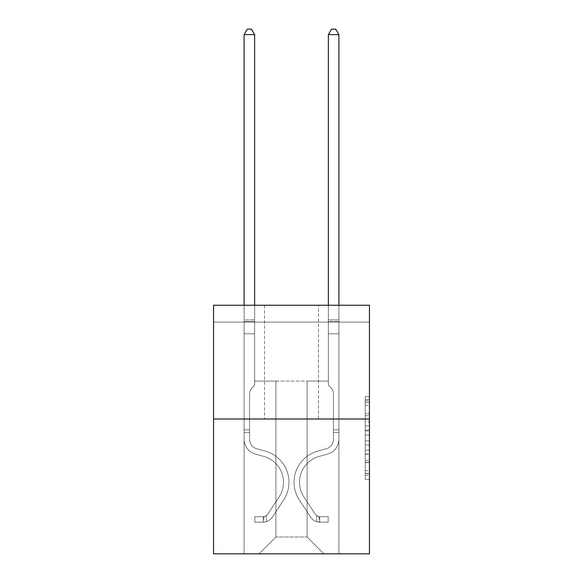 <?xml version="1.0" encoding="UTF-8"?>
<svg xmlns="http://www.w3.org/2000/svg" width="583" height="583" viewBox="0 0 583 583"><rect width="100%" height="100%" fill="white"/><g stroke="black" fill="none" stroke-linecap="round" stroke-linejoin="round"><path stroke-width="0.44" stroke-dasharray="2.92 2.19" d="M365.242 421.837L365.242 435.078L369.454 435.078L369.454 475.196L369.454 400.747L369.454 435.078L365.242 435.078L365.242 399.508L365.242 479.335L365.242 396.608L365.242 473.542L369.454 473.542L365.242 473.542L369.454 473.542L365.242 473.542L365.242 460.308L365.242 479.335L369.454 479.335L369.454 396.608L369.454 473.338L369.454 440.865L365.242 440.865L369.454 440.865L369.454 460.308L369.454 402.401L365.242 402.401L369.454 402.401L369.454 479.335L369.454 400.747L369.454 479.335L365.242 479.335L365.242 396.608L369.454 396.608L369.454 400.747L369.454 396.608L369.454 400.747L369.454 396.608L369.454 399.508L369.454 396.608L365.242 396.608L365.242 402.401L369.454 402.401L365.242 402.401L365.242 421.837L369.454 421.837M369.454 430.116L369.454 425.976L369.454 430.116L365.242 430.116L365.242 413.464L365.242 462.479L365.242 450.171L369.454 450.171L365.242 450.171L365.242 479.335L369.454 479.335L365.242 479.335L369.454 479.335L365.242 479.335L365.242 396.608L369.454 396.608L365.242 396.608L369.454 396.608L365.242 396.608L365.242 430.116L369.454 430.116M369.454 322.093L369.454 305.237L213.546 305.237L369.454 305.237L369.454 553.85L213.546 553.85L213.546 419.009L369.454 419.009L213.546 419.009L213.546 305.237L369.454 305.237L369.454 322.093L213.546 322.093L369.454 322.093M323.944 553.85L338.905 553.85L338.905 322.093L328.367 322.093L328.367 381.085L307.088 381.085L307.088 536.994L323.944 553.85L338.905 553.85L338.905 322.093L328.367 322.093L328.367 381.085L307.088 381.085L307.088 536.994L275.912 536.994L275.912 381.085L275.912 536.994L275.912 381.085L275.912 536.994L275.912 381.085L307.088 381.085L307.088 536.994L323.944 553.85L338.905 553.85L338.905 322.093L328.367 322.093L328.367 381.085L307.088 381.085L307.088 536.994L323.944 553.85L338.905 553.85L338.905 322.093L328.367 322.093L328.367 381.085L307.088 381.085L307.088 536.994L323.944 553.85L338.905 553.85L338.905 322.093L328.367 322.093L328.367 381.085L307.088 381.085L307.088 536.994L323.944 553.85L338.905 553.85L338.905 322.093L328.367 322.093L328.367 381.085L307.088 381.085L307.088 536.994L323.944 553.85L338.905 553.85L338.905 322.093L328.367 322.093L328.367 381.085L307.088 381.085L307.088 536.994L323.944 553.85L338.905 553.85L338.905 322.093L328.367 322.093L328.367 381.085L307.088 381.085L307.088 536.994L323.944 553.85L338.905 553.85L338.905 322.093L328.367 322.093L328.367 381.085L307.088 381.085L307.088 536.994L323.944 553.85L338.905 553.85L338.905 322.093L328.367 322.093L328.367 381.085L307.088 381.085L307.088 536.994L323.944 553.85L338.905 553.85L338.905 322.093L328.367 322.093L328.367 381.085L307.088 381.085L307.088 536.994L323.944 553.85L338.905 553.85L338.905 322.093L328.367 322.093L328.367 381.085L307.088 381.085L307.088 536.994L323.944 553.85L338.905 553.85L338.905 322.093L328.367 322.093L328.367 381.085L307.088 381.085L307.088 536.994L323.944 553.85L338.905 553.85L338.905 322.093L328.367 322.093L328.367 381.085L307.088 381.085L307.088 536.994L323.944 553.85L338.905 553.85L338.905 322.093L328.367 322.093L328.367 381.085L307.088 381.085L307.088 536.994L323.944 553.85L338.905 553.85L338.905 322.093L328.367 322.093L328.367 381.085L307.088 381.085L307.088 536.994L323.944 553.85L338.905 553.85L338.905 322.093L328.367 322.093L328.367 381.085L307.088 381.085L307.088 536.994L323.944 553.85L259.056 553.85L338.905 553.85L338.905 322.093L328.367 322.093L328.367 381.085L307.088 381.085L307.088 536.994L323.944 553.85L307.088 536.994L307.088 381.085L254.633 381.085L254.633 322.093L244.095 322.093L244.095 553.85L259.056 553.85L275.912 536.994L275.912 381.085L254.633 381.085L254.633 322.093L244.095 322.093L244.095 553.85L259.056 553.85L275.912 536.994L275.912 381.085L254.633 381.085L254.633 322.093L244.095 322.093L244.095 553.85L259.056 553.85L275.912 536.994L275.912 381.085L254.633 381.085L254.633 322.093L244.095 322.093L244.095 553.85L259.056 553.85L275.912 536.994L275.912 381.085L254.633 381.085L254.633 322.093L244.095 322.093L244.095 553.85L259.056 553.85L275.912 536.994L275.912 381.085L254.633 381.085L254.633 322.093L244.095 322.093L244.095 553.85L259.056 553.85L275.912 536.994L275.912 381.085L254.633 381.085L254.633 322.093L244.095 322.093L244.095 553.85L259.056 553.85L275.912 536.994L275.912 381.085L254.633 381.085L254.633 322.093L244.095 322.093L244.095 553.85L259.056 553.85L275.912 536.994L275.912 381.085L254.633 381.085L254.633 322.093L244.095 322.093L244.095 553.85L259.056 553.85L275.912 536.994L275.912 381.085L254.633 381.085L254.633 322.093L244.095 322.093L244.095 553.85L259.056 553.85L275.912 536.994L275.912 381.085L254.633 381.085L254.633 322.093L244.095 322.093L244.095 553.85L259.056 553.85L275.912 536.994L275.912 381.085L254.633 381.085L254.633 322.093L244.095 322.093L244.095 553.85L259.056 553.85L275.912 536.994L275.912 381.085L254.633 381.085L254.633 322.093L244.095 322.093L244.095 553.85L259.056 553.85L275.912 536.994L275.912 381.085L254.633 381.085L254.633 322.093L244.095 322.093L244.095 553.85L259.056 553.85L275.912 536.994L275.912 381.085L254.633 381.085L254.633 322.093L244.095 322.093L244.095 553.85L259.056 553.85L275.912 536.994L307.088 536.994L323.944 553.85M244.095 553.85L259.056 553.85L275.912 536.994L275.912 381.085L254.633 381.085L254.633 322.093L244.095 322.093L244.095 553.85L259.056 553.85L275.912 536.994L259.056 553.85L275.912 536.994L259.056 553.85L244.095 553.85L244.095 322.093L244.095 553.85M254.633 322.093L244.095 322.093L254.633 322.093L254.633 381.085L254.633 322.093M318.471 305.237L264.529 305.237L318.471 305.237L264.529 305.237L318.471 305.237L318.471 419.009L264.529 419.009L318.471 419.009L264.529 419.009L318.471 419.009L318.471 305.237M213.546 322.093L213.546 305.237L213.546 322.093M275.912 381.085L254.633 381.085L275.912 381.085M213.546 419.009L369.454 419.009M365.242 435.078L369.454 435.078L365.242 435.078M365.242 399.508L365.242 396.608L365.242 399.508L369.454 399.508L365.242 399.508M365.242 462.268L365.242 445.004L365.242 462.268L369.454 462.268L365.242 462.268M365.242 445.004L365.242 440.865L369.454 440.865L365.242 440.865L365.242 445.004L369.454 445.004L365.242 445.004M365.242 413.464L365.242 402.401L365.242 413.464L369.454 413.464L365.242 413.464M365.242 396.608L369.454 396.608L365.242 396.608L365.242 400.747L365.242 396.608L369.454 396.608M365.242 479.335L369.454 479.335L365.242 479.335L365.242 475.196L365.242 479.335M264.529 305.237L264.529 419.009L264.529 305.237M249.575 429.882L249.575 432.411L244.095 432.411L244.095 429.882L244.095 439.239L244.095 34.63L244.095 333.804L244.095 34.63L254.633 34.63L254.633 319.899L254.633 34.63L244.095 34.63L247.258 29.15L251.47 29.15L247.258 29.15L244.095 34.63L244.095 333.804L244.095 34.63L254.633 34.63L251.47 29.15L254.633 34.63L254.633 333.804L244.095 333.804L244.095 34.63L247.258 29.15L251.47 29.15L247.258 29.15L244.095 34.63L244.095 333.804L244.095 34.63L254.633 34.63L244.095 34.63L247.258 29.15L251.47 29.15L254.633 34.63L251.47 29.15L247.258 29.15L244.095 34.63L244.095 333.804L254.633 333.804L254.633 385.217L252.257 387.593A9.153 9.153 0 0 0 249.575 394.064A9.153 9.153 0 0 1 252.257 387.593L254.633 385.217L254.633 34.63L254.633 333.804L244.095 333.804L244.095 439.239A15.384 15.384 0 0 0 255.347 454.055A15.384 15.384 0 0 1 244.095 439.239L244.095 333.804L254.633 333.804L254.633 385.217L252.257 387.593A9.153 9.153 0 0 0 249.575 394.064A9.153 9.153 0 0 1 252.257 387.593L254.633 385.217L254.633 34.63L244.095 34.63L254.633 34.63L251.47 29.15L254.633 34.63L254.633 333.804L244.095 333.804L244.095 439.239A15.384 15.384 0 0 0 255.347 454.055A15.384 15.384 0 0 1 244.095 439.239L244.095 333.804L254.633 333.804L254.633 385.217L252.257 387.593A9.153 9.153 0 0 0 249.575 394.064A9.153 9.153 0 0 1 252.257 387.593L254.633 385.217L254.633 34.63L244.095 34.63L247.258 29.15L251.47 29.15L247.258 29.15L244.095 34.63L244.095 319.899L244.095 34.63L254.633 34.63L251.47 29.15L254.633 34.63L254.633 333.804L244.095 333.804L244.095 439.239A15.384 15.384 0 0 0 255.347 454.055A15.384 15.384 0 0 1 244.095 439.239L244.095 333.804L254.633 333.804L254.633 385.217L252.257 387.593A9.153 9.153 0 0 0 249.575 394.064A9.153 9.153 0 0 1 252.257 387.593L254.633 385.217L254.633 34.63L244.095 34.63L247.258 29.15L251.47 29.15L247.258 29.15L244.095 34.63L244.095 321.473L244.095 34.63L254.633 34.63L251.47 29.15L254.633 34.63L254.633 333.804L244.095 333.804L244.095 439.239A15.384 15.384 0 0 0 255.347 454.055L263.917 456.445L255.347 454.055A15.384 15.384 0 0 1 244.095 439.239L244.095 333.804L254.633 333.804L254.633 385.217L252.257 387.593A9.153 9.153 0 0 0 249.575 394.064A9.153 9.153 0 0 1 252.257 387.593L254.633 385.217L254.633 34.63L244.095 34.63L247.258 29.15L251.47 29.15L247.258 29.15L244.095 34.63L244.095 439.239A15.384 15.384 0 0 0 255.347 454.055A15.384 15.384 0 0 1 244.095 439.239L244.095 333.804L254.633 333.804L254.633 385.217L252.257 387.593A9.153 9.153 0 0 0 249.575 394.064A9.153 9.153 0 0 1 252.257 387.593L254.633 385.217L254.633 333.804L244.095 333.804L244.095 439.239A15.384 15.384 0 0 0 255.347 454.055A15.384 15.384 0 0 1 244.095 439.239L244.095 333.804L254.633 333.804L254.633 321.473L254.633 385.217L252.257 387.593A9.153 9.153 0 0 0 249.575 394.064A9.153 9.153 0 0 1 252.257 387.593L254.633 385.217L254.633 333.804L244.095 333.804L244.095 439.239A15.384 15.384 0 0 0 255.347 454.055L263.917 456.445L255.347 454.055A15.384 15.384 0 0 1 244.095 439.239L244.095 333.804L254.633 333.804L254.633 319.899L254.633 385.217L252.257 387.593A9.153 9.153 0 0 0 249.575 394.064A9.153 9.153 0 0 1 252.257 387.593L254.633 385.217L254.633 333.804L244.095 333.804L244.095 439.239A15.384 15.384 0 0 0 255.347 454.055A15.384 15.384 0 0 1 244.095 439.239L244.095 333.804L254.633 333.804L254.633 34.63L251.47 29.15L254.633 34.63L254.633 385.217L252.257 387.593A9.153 9.153 0 0 0 249.575 394.064A9.153 9.153 0 0 1 252.257 387.593L254.633 385.217L254.633 333.804L244.095 333.804L244.095 439.239L244.095 432.411L249.575 432.411L249.575 429.882L244.095 429.882L249.575 429.882L249.575 439.239L249.575 394.064L249.575 439.239A9.904 9.904 0 0 0 256.819 448.779A9.904 9.904 0 0 1 249.575 439.239L249.575 394.064L249.575 439.239L249.575 429.882L244.095 429.882L249.575 429.882L249.575 439.239A9.904 9.904 0 0 0 256.819 448.779A9.904 9.904 0 0 1 249.575 439.239L249.575 394.064L249.575 439.239A9.904 9.904 0 0 0 256.819 448.779A9.904 9.904 0 0 1 249.575 439.239L249.575 394.064L249.575 439.239L249.575 429.882L244.095 429.882L249.575 429.882L249.575 439.239A9.904 9.904 0 0 0 256.819 448.779L265.389 451.169L256.819 448.779A9.904 9.904 0 0 1 249.575 439.239L249.575 394.064L249.575 439.239A9.904 9.904 0 0 0 256.819 448.779A9.904 9.904 0 0 1 249.575 439.239L249.575 394.064L249.575 439.239L249.575 429.882L244.095 429.882L249.575 429.882L249.575 439.239A9.904 9.904 0 0 0 256.819 448.779A9.904 9.904 0 0 1 249.575 439.239L249.575 394.064L249.575 439.239A9.904 9.904 0 0 0 256.819 448.779L265.389 451.169L256.819 448.779A9.904 9.904 0 0 1 249.575 439.239L249.575 394.064L249.575 439.239L249.575 429.882L244.095 429.882M263.268 522.164A11.164 11.164 0 0 0 272.392 517.121L283.688 499.901A32.233 32.233 0 0 0 265.389 451.169L256.819 448.779A9.904 9.904 0 0 1 249.575 439.239A9.904 9.904 0 0 0 256.819 448.779A9.904 9.904 0 0 1 249.575 439.239L249.575 394.064L249.575 439.239A9.904 9.904 0 0 0 256.819 448.779L265.389 451.169A32.233 32.233 0 0 1 283.688 499.901A32.233 32.233 0 0 0 265.389 451.169L256.819 448.779A9.904 9.904 0 0 1 249.575 439.239A9.904 9.904 0 0 0 256.819 448.779A9.904 9.904 0 0 1 249.575 439.239A9.904 9.904 0 0 0 256.819 448.779L265.389 451.169L256.819 448.779A9.904 9.904 0 0 1 249.575 439.239A9.904 9.904 0 0 0 256.819 448.779L265.389 451.169L256.819 448.779A9.904 9.904 0 0 1 249.575 439.239A9.904 9.904 0 0 0 256.819 448.779A9.904 9.904 0 0 1 249.575 439.239A9.904 9.904 0 0 0 256.819 448.779L265.389 451.169A32.233 32.233 0 0 1 283.688 499.901A32.233 32.233 0 0 0 265.389 451.169L256.819 448.779A9.904 9.904 0 0 1 249.575 439.239A9.904 9.904 0 0 0 256.819 448.779L265.389 451.169L256.819 448.779A9.904 9.904 0 0 1 249.575 439.239A9.904 9.904 0 0 0 256.819 448.779A9.904 9.904 0 0 1 249.575 439.239A9.904 9.904 0 0 0 256.819 448.779L265.389 451.169L256.819 448.779A9.904 9.904 0 0 1 249.575 439.239A9.904 9.904 0 0 0 256.819 448.779L265.389 451.169A32.233 32.233 0 0 1 283.688 499.901L272.392 517.121L283.688 499.901A32.233 32.233 0 0 0 265.389 451.169L256.819 448.779L265.389 451.169A32.233 32.233 0 0 1 283.688 499.901A32.233 32.233 0 0 0 265.389 451.169L256.819 448.779L265.389 451.169A32.233 32.233 0 0 1 283.688 499.901A32.233 32.233 0 0 0 265.389 451.169L256.819 448.779L265.389 451.169A32.233 32.233 0 0 1 283.688 499.901L272.392 517.121L283.688 499.901A32.233 32.233 0 0 0 265.389 451.169L256.819 448.779L265.389 451.169A32.233 32.233 0 0 1 283.688 499.901A32.233 32.233 0 0 0 265.389 451.169L256.819 448.779L265.389 451.169A32.233 32.233 0 0 1 283.688 499.901A32.233 32.233 0 0 0 265.389 451.169L256.819 448.779L265.389 451.169A32.233 32.233 0 0 1 283.688 499.901L272.392 517.121A11.164 11.164 0 0 1 266.431 521.639A11.164 11.164 0 0 0 272.392 517.121L283.688 499.901A32.233 32.233 0 0 0 265.389 451.169A32.233 32.233 0 0 1 283.688 499.901A32.233 32.233 0 0 0 265.389 451.169A32.233 32.233 0 0 1 283.688 499.901L272.392 517.121L283.688 499.901A32.233 32.233 0 0 0 265.389 451.169A32.233 32.233 0 0 1 283.688 499.901L272.392 517.121L283.688 499.901A32.233 32.233 0 0 0 265.389 451.169A32.233 32.233 0 0 1 283.688 499.901A32.233 32.233 0 0 0 265.389 451.169A32.233 32.233 0 0 1 283.688 499.901L272.392 517.121A11.164 11.164 0 0 1 266.431 521.639C263.181 522.332 263.181 522.332 266.431 521.639C263.181 522.332 263.181 522.332 266.431 521.639A11.164 11.164 0 0 0 272.392 517.121L283.688 499.901A32.233 32.233 0 0 0 265.389 451.169A32.233 32.233 0 0 1 283.688 499.901L272.392 517.121L283.688 499.901A32.233 32.233 0 0 0 265.389 451.169A32.233 32.233 0 0 1 283.688 499.901A32.233 32.233 0 0 0 265.389 451.169A32.233 32.233 0 0 1 283.688 499.901L272.392 517.121L283.688 499.901A32.233 32.233 0 0 0 265.389 451.169A32.233 32.233 0 0 1 283.688 499.901L272.392 517.121A11.164 11.164 0 0 1 266.431 521.639C263.181 522.332 263.181 522.332 266.431 521.639C263.181 522.332 263.181 522.332 266.431 521.639A11.164 11.164 0 0 0 272.392 517.121L283.688 499.901L272.392 517.121A11.164 11.164 0 0 1 266.431 521.639C263.181 522.332 263.181 522.332 266.431 521.639C263.181 522.332 263.181 522.332 266.431 521.639A11.164 11.164 0 0 0 272.392 517.121L283.688 499.901L272.392 517.121A11.164 11.164 0 0 1 266.431 521.639C263.181 522.332 263.181 522.332 266.431 521.639C263.181 522.332 263.181 522.332 266.431 521.639A11.164 11.164 0 0 0 272.392 517.121L283.688 499.901L272.392 517.121A11.164 11.164 0 0 1 266.431 521.639C263.181 522.332 263.181 522.332 266.431 521.639C263.181 522.332 263.181 522.332 266.431 521.639A11.164 11.164 0 0 0 272.392 517.121L283.688 499.901L272.392 517.121A11.164 11.164 0 0 1 266.431 521.639C263.181 522.332 263.181 522.332 266.431 521.639C263.181 522.332 263.181 522.332 266.431 521.639A11.164 11.164 0 0 0 272.392 517.121L283.688 499.901L272.392 517.121A11.164 11.164 0 0 1 266.431 521.639C263.181 522.332 263.181 522.332 266.431 521.639C263.181 522.332 263.181 522.332 266.431 521.639A11.164 11.164 0 0 0 272.392 517.121L283.688 499.901L272.392 517.121A11.164 11.164 0 0 1 266.431 521.639C263.181 522.332 263.181 522.332 266.431 521.639C263.181 522.332 263.181 522.332 266.431 521.639A11.164 11.164 0 0 0 272.392 517.121A11.164 11.164 0 0 1 263.268 522.164L263.268 516.684A5.692 5.692 0 0 0 267.816 514.119L279.111 496.898A26.76 26.76 0 0 0 263.917 456.445A26.76 26.76 0 0 1 279.111 496.898A26.76 26.76 0 0 0 263.917 456.445L255.347 454.055A15.384 15.384 0 0 1 244.095 439.239A15.384 15.384 0 0 0 255.347 454.055L263.917 456.445L255.347 454.055A15.384 15.384 0 0 1 244.095 439.239A15.384 15.384 0 0 0 255.347 454.055A15.384 15.384 0 0 1 244.095 439.239A15.384 15.384 0 0 0 255.347 454.055L263.917 456.445L255.347 454.055A15.384 15.384 0 0 1 244.095 439.239A15.384 15.384 0 0 0 255.347 454.055L263.917 456.445A26.76 26.76 0 0 1 279.111 496.898A26.76 26.76 0 0 0 263.917 456.445L255.347 454.055A15.384 15.384 0 0 1 244.095 439.239A15.384 15.384 0 0 0 255.347 454.055A15.384 15.384 0 0 1 244.095 439.239A15.384 15.384 0 0 0 255.347 454.055L263.917 456.445L255.347 454.055A15.384 15.384 0 0 1 244.095 439.239A15.384 15.384 0 0 0 255.347 454.055L263.917 456.445L255.347 454.055A15.384 15.384 0 0 1 244.095 439.239A15.384 15.384 0 0 0 255.347 454.055A15.384 15.384 0 0 1 244.095 439.239A15.384 15.384 0 0 0 255.347 454.055L263.917 456.445A26.76 26.76 0 0 1 279.111 496.898L267.816 514.119L279.111 496.898A26.76 26.76 0 0 0 263.917 456.445L255.347 454.055A15.384 15.384 0 0 1 244.095 439.239A15.384 15.384 0 0 0 255.347 454.055L263.917 456.445A26.76 26.76 0 0 1 279.111 496.898A26.76 26.76 0 0 0 263.917 456.445L255.347 454.055L263.917 456.445A26.76 26.76 0 0 1 279.111 496.898A26.76 26.76 0 0 0 263.917 456.445L255.347 454.055L263.917 456.445A26.76 26.76 0 0 1 279.111 496.898L267.816 514.119L279.111 496.898A26.76 26.76 0 0 0 263.917 456.445L255.347 454.055L263.917 456.445A26.76 26.76 0 0 1 279.111 496.898A26.76 26.76 0 0 0 263.917 456.445L255.347 454.055L263.917 456.445A26.76 26.76 0 0 1 279.111 496.898A26.76 26.76 0 0 0 263.917 456.445L255.347 454.055L263.917 456.445A26.76 26.76 0 0 1 279.111 496.898L267.816 514.119A5.692 5.692 0 0 1 266.431 515.576C263.239 517.048 263.239 517.048 266.431 515.576C263.239 517.048 263.239 517.048 266.431 515.576A5.692 5.692 0 0 0 267.816 514.119L279.111 496.898A26.76 26.76 0 0 0 263.917 456.445A26.76 26.76 0 0 1 279.111 496.898A26.76 26.76 0 0 0 263.917 456.445A26.76 26.76 0 0 1 279.111 496.898L267.816 514.119L279.111 496.898A26.76 26.76 0 0 0 263.917 456.445A26.76 26.76 0 0 1 279.111 496.898L267.816 514.119L279.111 496.898A26.76 26.76 0 0 0 263.917 456.445A26.76 26.76 0 0 1 279.111 496.898A26.76 26.76 0 0 0 263.917 456.445A26.76 26.76 0 0 1 279.111 496.898L267.816 514.119A5.692 5.692 0 0 1 266.431 515.576C263.239 517.048 263.239 517.048 266.431 515.576C263.239 517.048 263.239 517.048 266.431 515.576A5.692 5.692 0 0 0 267.816 514.119L279.111 496.898A26.76 26.76 0 0 0 263.917 456.445A26.76 26.76 0 0 1 279.111 496.898L267.816 514.119L279.111 496.898A26.76 26.76 0 0 0 263.917 456.445A26.76 26.76 0 0 1 279.111 496.898A26.76 26.76 0 0 0 263.917 456.445A26.76 26.76 0 0 1 279.111 496.898L267.816 514.119L279.111 496.898A26.76 26.76 0 0 0 263.917 456.445A26.76 26.76 0 0 1 279.111 496.898L267.816 514.119A5.692 5.692 0 0 1 266.431 515.576C263.239 517.048 263.239 517.048 266.431 515.576C263.239 517.048 263.239 517.048 266.431 515.576A5.692 5.692 0 0 0 267.816 514.119L279.111 496.898L267.816 514.119A5.692 5.692 0 0 1 266.431 515.576C263.239 517.048 263.239 517.048 266.431 515.576C263.239 517.048 263.239 517.048 266.431 515.576A5.692 5.692 0 0 0 267.816 514.119L279.111 496.898L267.816 514.119A5.692 5.692 0 0 1 266.431 515.576C263.239 517.048 263.239 517.048 266.431 515.576C263.239 517.048 263.239 517.048 266.431 515.576A5.692 5.692 0 0 0 267.816 514.119L279.111 496.898L267.816 514.119A5.692 5.692 0 0 1 266.431 515.576C263.239 517.048 263.239 517.048 266.431 515.576C263.239 517.048 263.239 517.048 266.431 515.576A5.692 5.692 0 0 0 267.816 514.119L279.111 496.898L267.816 514.119A5.692 5.692 0 0 1 266.431 515.576C263.239 517.048 263.239 517.048 266.431 515.576C263.239 517.048 263.239 517.048 266.431 515.576A5.692 5.692 0 0 0 267.816 514.119L279.111 496.898L267.816 514.119A5.692 5.692 0 0 1 266.431 515.576C263.239 517.048 263.239 517.048 266.431 515.576C263.239 517.048 263.239 517.048 266.431 515.576A5.692 5.692 0 0 0 267.816 514.119L279.111 496.898L267.816 514.119A5.692 5.692 0 0 1 266.431 515.576C263.239 517.048 263.239 517.048 266.431 515.576C263.239 517.048 263.239 517.048 266.431 515.576A5.692 5.692 0 0 0 267.816 514.119A5.692 5.692 0 0 1 263.268 516.684L263.268 522.164L254.837 522.164L263.268 522.164A11.164 11.164 0 0 0 272.392 517.121A11.164 11.164 0 0 1 263.268 522.164L263.268 516.684L254.837 516.684L263.268 516.684A5.692 5.692 0 0 0 267.816 514.119A5.692 5.692 0 0 1 263.268 516.684L263.268 522.164L254.837 522.164L254.837 516.684L254.837 522.164L263.268 522.164A11.164 11.164 0 0 0 272.392 517.121A11.164 11.164 0 0 1 263.268 522.164L263.268 516.684L254.837 516.684L263.268 516.684A5.692 5.692 0 0 0 267.816 514.119A5.692 5.692 0 0 1 263.268 516.684L263.268 522.164L254.837 522.164L254.837 516.684L254.837 522.164L263.268 522.164A11.164 11.164 0 0 0 272.392 517.121A11.164 11.164 0 0 1 263.268 522.164L263.268 516.684L254.837 516.684L263.268 516.684A5.692 5.692 0 0 0 267.816 514.119A5.692 5.692 0 0 1 263.268 516.684L263.268 522.164L254.837 522.164L254.837 516.684L254.837 522.164L263.268 522.164A11.164 11.164 0 0 0 272.392 517.121A11.164 11.164 0 0 1 263.268 522.164L263.268 516.684L254.837 516.684L263.268 516.684A5.692 5.692 0 0 0 267.816 514.119A5.692 5.692 0 0 1 263.268 516.684L263.268 522.164L254.837 522.164L254.837 516.684L254.837 522.164L263.268 522.164A11.164 11.164 0 0 0 272.392 517.121A11.164 11.164 0 0 1 263.268 522.164L263.268 516.684L254.837 516.684L263.268 516.684A5.692 5.692 0 0 0 267.816 514.119A5.692 5.692 0 0 1 263.268 516.684L263.268 522.164L254.837 522.164L254.837 516.684L254.837 522.164L263.268 522.164A11.164 11.164 0 0 0 272.392 517.121A11.164 11.164 0 0 1 263.268 522.164L263.268 516.684L254.837 516.684L263.268 516.684A5.692 5.692 0 0 0 267.816 514.119A5.692 5.692 0 0 1 263.268 516.684L263.268 522.164L254.837 522.164L254.837 516.684L254.837 522.164L263.268 522.164A11.164 11.164 0 0 0 272.392 517.121A11.164 11.164 0 0 1 263.268 522.164L263.268 516.684L254.837 516.684L263.268 516.684A5.692 5.692 0 0 0 267.816 514.119A5.692 5.692 0 0 1 263.268 516.684L263.268 522.164L254.837 522.164L254.837 516.684L254.837 522.164L263.268 522.164A11.164 11.164 0 0 0 272.392 517.121A11.164 11.164 0 0 1 263.268 522.164L263.268 516.684L254.837 516.684L263.268 516.684A5.692 5.692 0 0 0 267.816 514.119A5.692 5.692 0 0 1 263.268 516.684L263.268 522.164L254.837 522.164L254.837 516.684L254.837 522.164L263.268 522.164M333.425 429.882L333.425 432.411L338.905 432.411L338.905 429.882L338.905 439.239L338.905 34.63L338.905 333.804L338.905 34.63L328.367 34.63L328.367 319.899L328.367 34.63L338.905 34.63L335.742 29.15L331.53 29.15L335.742 29.15L338.905 34.63L338.905 333.804L338.905 34.63L328.367 34.63L331.53 29.15L328.367 34.63L328.367 333.804L338.905 333.804L338.905 34.63L335.742 29.15L331.53 29.15L335.742 29.15L338.905 34.63L338.905 333.804L338.905 34.63L328.367 34.63L338.905 34.63L335.742 29.15L331.53 29.15L328.367 34.63L331.53 29.15L335.742 29.15L338.905 34.63L338.905 333.804L328.367 333.804L328.367 385.217L330.743 387.593A9.153 9.153 0 0 1 333.425 394.064A9.153 9.153 0 0 0 330.743 387.593L328.367 385.217L328.367 34.63L328.367 333.804L338.905 333.804L338.905 439.239A15.384 15.384 0 0 1 327.653 454.055A15.384 15.384 0 0 0 338.905 439.239L338.905 333.804L328.367 333.804L328.367 385.217L330.743 387.593A9.153 9.153 0 0 1 333.425 394.064A9.153 9.153 0 0 0 330.743 387.593L328.367 385.217L328.367 34.63L338.905 34.63L328.367 34.63L331.53 29.15L328.367 34.63L328.367 333.804L338.905 333.804L338.905 439.239A15.384 15.384 0 0 1 327.653 454.055A15.384 15.384 0 0 0 338.905 439.239L338.905 333.804L328.367 333.804L328.367 385.217L330.743 387.593A9.153 9.153 0 0 1 333.425 394.064A9.153 9.153 0 0 0 330.743 387.593L328.367 385.217L328.367 34.63L338.905 34.63L335.742 29.15L331.53 29.15L335.742 29.15L338.905 34.63L338.905 319.899L338.905 34.63L328.367 34.63L331.53 29.15L328.367 34.63L328.367 333.804L338.905 333.804L338.905 439.239A15.384 15.384 0 0 1 327.653 454.055A15.384 15.384 0 0 0 338.905 439.239L338.905 333.804L328.367 333.804L328.367 385.217L330.743 387.593A9.153 9.153 0 0 1 333.425 394.064A9.153 9.153 0 0 0 330.743 387.593L328.367 385.217L328.367 34.63L338.905 34.63L335.742 29.15L331.53 29.15L335.742 29.15L338.905 34.63L338.905 321.473L338.905 34.63L328.367 34.63L331.53 29.15L328.367 34.63L328.367 333.804L338.905 333.804L338.905 439.239A15.384 15.384 0 0 1 327.653 454.055L319.083 456.445L327.653 454.055A15.384 15.384 0 0 0 338.905 439.239L338.905 333.804L328.367 333.804L328.367 385.217L330.743 387.593A9.153 9.153 0 0 1 333.425 394.064A9.153 9.153 0 0 0 330.743 387.593L328.367 385.217L328.367 34.63L338.905 34.63L335.742 29.15L331.53 29.15L335.742 29.15L338.905 34.63L338.905 439.239A15.384 15.384 0 0 1 327.653 454.055A15.384 15.384 0 0 0 338.905 439.239L338.905 333.804L328.367 333.804L328.367 385.217L330.743 387.593A9.153 9.153 0 0 1 333.425 394.064A9.153 9.153 0 0 0 330.743 387.593L328.367 385.217L328.367 333.804L338.905 333.804L338.905 439.239A15.384 15.384 0 0 1 327.653 454.055A15.384 15.384 0 0 0 338.905 439.239L338.905 333.804L328.367 333.804L328.367 321.473L328.367 385.217L330.743 387.593A9.153 9.153 0 0 1 333.425 394.064A9.153 9.153 0 0 0 330.743 387.593L328.367 385.217L328.367 333.804L338.905 333.804L338.905 439.239A15.384 15.384 0 0 1 327.653 454.055L319.083 456.445L327.653 454.055A15.384 15.384 0 0 0 338.905 439.239L338.905 333.804L328.367 333.804L328.367 319.899L328.367 385.217L330.743 387.593A9.153 9.153 0 0 1 333.425 394.064A9.153 9.153 0 0 0 330.743 387.593L328.367 385.217L328.367 333.804L338.905 333.804L338.905 439.239A15.384 15.384 0 0 1 327.653 454.055A15.384 15.384 0 0 0 338.905 439.239L338.905 333.804L328.367 333.804L328.367 34.63L331.53 29.15L328.367 34.63L328.367 385.217L330.743 387.593A9.153 9.153 0 0 1 333.425 394.064A9.153 9.153 0 0 0 330.743 387.593L328.367 385.217L328.367 333.804L338.905 333.804L338.905 439.239L338.905 432.411L333.425 432.411L333.425 429.882L338.905 429.882L333.425 429.882L333.425 439.239L333.425 394.064L333.425 439.239A9.904 9.904 0 0 1 326.181 448.779A9.904 9.904 0 0 0 333.425 439.239L333.425 394.064L333.425 439.239L333.425 429.882L338.905 429.882L333.425 429.882L333.425 439.239A9.904 9.904 0 0 1 326.181 448.779A9.904 9.904 0 0 0 333.425 439.239L333.425 394.064L333.425 439.239A9.904 9.904 0 0 1 326.181 448.779A9.904 9.904 0 0 0 333.425 439.239L333.425 394.064L333.425 439.239L333.425 429.882L338.905 429.882L333.425 429.882L333.425 439.239A9.904 9.904 0 0 1 326.181 448.779L317.611 451.169L326.181 448.779A9.904 9.904 0 0 0 333.425 439.239L333.425 394.064L333.425 439.239A9.904 9.904 0 0 1 326.181 448.779A9.904 9.904 0 0 0 333.425 439.239L333.425 394.064L333.425 439.239L333.425 429.882L338.905 429.882L333.425 429.882L333.425 439.239A9.904 9.904 0 0 1 326.181 448.779A9.904 9.904 0 0 0 333.425 439.239L333.425 394.064L333.425 439.239A9.904 9.904 0 0 1 326.181 448.779L317.611 451.169L326.181 448.779A9.904 9.904 0 0 0 333.425 439.239L333.425 394.064L333.425 439.239L333.425 429.882L338.905 429.882M319.732 522.164A11.164 11.164 0 0 1 310.608 517.121L299.312 499.901A32.233 32.233 0 0 1 317.611 451.169L326.181 448.779A9.904 9.904 0 0 0 333.425 439.239A9.904 9.904 0 0 1 326.181 448.779A9.904 9.904 0 0 0 333.425 439.239L333.425 394.064L333.425 439.239A9.904 9.904 0 0 1 326.181 448.779L317.611 451.169A32.233 32.233 0 0 0 299.312 499.901A32.233 32.233 0 0 1 317.611 451.169L326.181 448.779A9.904 9.904 0 0 0 333.425 439.239A9.904 9.904 0 0 1 326.181 448.779A9.904 9.904 0 0 0 333.425 439.239A9.904 9.904 0 0 1 326.181 448.779L317.611 451.169L326.181 448.779A9.904 9.904 0 0 0 333.425 439.239A9.904 9.904 0 0 1 326.181 448.779L317.611 451.169L326.181 448.779A9.904 9.904 0 0 0 333.425 439.239A9.904 9.904 0 0 1 326.181 448.779A9.904 9.904 0 0 0 333.425 439.239A9.904 9.904 0 0 1 326.181 448.779L317.611 451.169A32.233 32.233 0 0 0 299.312 499.901A32.233 32.233 0 0 1 317.611 451.169L326.181 448.779A9.904 9.904 0 0 0 333.425 439.239A9.904 9.904 0 0 1 326.181 448.779L317.611 451.169L326.181 448.779A9.904 9.904 0 0 0 333.425 439.239A9.904 9.904 0 0 1 326.181 448.779A9.904 9.904 0 0 0 333.425 439.239A9.904 9.904 0 0 1 326.181 448.779L317.611 451.169L326.181 448.779A9.904 9.904 0 0 0 333.425 439.239A9.904 9.904 0 0 1 326.181 448.779L317.611 451.169A32.233 32.233 0 0 0 299.312 499.901L310.608 517.121L299.312 499.901A32.233 32.233 0 0 1 317.611 451.169L326.181 448.779L317.611 451.169A32.233 32.233 0 0 0 299.312 499.901A32.233 32.233 0 0 1 317.611 451.169L326.181 448.779L317.611 451.169A32.233 32.233 0 0 0 299.312 499.901A32.233 32.233 0 0 1 317.611 451.169L326.181 448.779L317.611 451.169A32.233 32.233 0 0 0 299.312 499.901L310.608 517.121L299.312 499.901A32.233 32.233 0 0 1 317.611 451.169L326.181 448.779L317.611 451.169A32.233 32.233 0 0 0 299.312 499.901A32.233 32.233 0 0 1 317.611 451.169L326.181 448.779L317.611 451.169A32.233 32.233 0 0 0 299.312 499.901A32.233 32.233 0 0 1 317.611 451.169L326.181 448.779L317.611 451.169A32.233 32.233 0 0 0 299.312 499.901L310.608 517.121A11.164 11.164 0 0 0 316.569 521.639A11.164 11.164 0 0 1 310.608 517.121L299.312 499.901A32.233 32.233 0 0 1 317.611 451.169A32.233 32.233 0 0 0 299.312 499.901A32.233 32.233 0 0 1 317.611 451.169A32.233 32.233 0 0 0 299.312 499.901L310.608 517.121L299.312 499.901A32.233 32.233 0 0 1 317.611 451.169A32.233 32.233 0 0 0 299.312 499.901L310.608 517.121L299.312 499.901A32.233 32.233 0 0 1 317.611 451.169A32.233 32.233 0 0 0 299.312 499.901A32.233 32.233 0 0 1 317.611 451.169A32.233 32.233 0 0 0 299.312 499.901L310.608 517.121A11.164 11.164 0 0 0 316.569 521.639C319.819 522.332 319.819 522.332 316.569 521.639C319.819 522.332 319.819 522.332 316.569 521.639A11.164 11.164 0 0 1 310.608 517.121L299.312 499.901A32.233 32.233 0 0 1 317.611 451.169A32.233 32.233 0 0 0 299.312 499.901L310.608 517.121L299.312 499.901A32.233 32.233 0 0 1 317.611 451.169A32.233 32.233 0 0 0 299.312 499.901A32.233 32.233 0 0 1 317.611 451.169A32.233 32.233 0 0 0 299.312 499.901L310.608 517.121L299.312 499.901A32.233 32.233 0 0 1 317.611 451.169A32.233 32.233 0 0 0 299.312 499.901L310.608 517.121A11.164 11.164 0 0 0 316.569 521.639C319.819 522.332 319.819 522.332 316.569 521.639C319.819 522.332 319.819 522.332 316.569 521.639A11.164 11.164 0 0 1 310.608 517.121L299.312 499.901L310.608 517.121A11.164 11.164 0 0 0 316.569 521.639C319.819 522.332 319.819 522.332 316.569 521.639C319.819 522.332 319.819 522.332 316.569 521.639A11.164 11.164 0 0 1 310.608 517.121L299.312 499.901L310.608 517.121A11.164 11.164 0 0 0 316.569 521.639C319.819 522.332 319.819 522.332 316.569 521.639C319.819 522.332 319.819 522.332 316.569 521.639A11.164 11.164 0 0 1 310.608 517.121L299.312 499.901L310.608 517.121A11.164 11.164 0 0 0 316.569 521.639C319.819 522.332 319.819 522.332 316.569 521.639C319.819 522.332 319.819 522.332 316.569 521.639A11.164 11.164 0 0 1 310.608 517.121L299.312 499.901L310.608 517.121A11.164 11.164 0 0 0 316.569 521.639C319.819 522.332 319.819 522.332 316.569 521.639C319.819 522.332 319.819 522.332 316.569 521.639A11.164 11.164 0 0 1 310.608 517.121L299.312 499.901L310.608 517.121A11.164 11.164 0 0 0 316.569 521.639C319.819 522.332 319.819 522.332 316.569 521.639C319.819 522.332 319.819 522.332 316.569 521.639A11.164 11.164 0 0 1 310.608 517.121L299.312 499.901L310.608 517.121A11.164 11.164 0 0 0 316.569 521.639C319.819 522.332 319.819 522.332 316.569 521.639C319.819 522.332 319.819 522.332 316.569 521.639A11.164 11.164 0 0 1 310.608 517.121A11.164 11.164 0 0 0 319.732 522.164L319.732 516.684A5.692 5.692 0 0 1 315.184 514.119L303.889 496.898A26.76 26.76 0 0 1 319.083 456.445A26.76 26.76 0 0 0 303.889 496.898A26.76 26.76 0 0 1 319.083 456.445L327.653 454.055A15.384 15.384 0 0 0 338.905 439.239A15.384 15.384 0 0 1 327.653 454.055L319.083 456.445L327.653 454.055A15.384 15.384 0 0 0 338.905 439.239A15.384 15.384 0 0 1 327.653 454.055A15.384 15.384 0 0 0 338.905 439.239A15.384 15.384 0 0 1 327.653 454.055L319.083 456.445L327.653 454.055A15.384 15.384 0 0 0 338.905 439.239A15.384 15.384 0 0 1 327.653 454.055L319.083 456.445A26.76 26.76 0 0 0 303.889 496.898A26.76 26.76 0 0 1 319.083 456.445L327.653 454.055A15.384 15.384 0 0 0 338.905 439.239A15.384 15.384 0 0 1 327.653 454.055A15.384 15.384 0 0 0 338.905 439.239A15.384 15.384 0 0 1 327.653 454.055L319.083 456.445L327.653 454.055A15.384 15.384 0 0 0 338.905 439.239A15.384 15.384 0 0 1 327.653 454.055L319.083 456.445L327.653 454.055A15.384 15.384 0 0 0 338.905 439.239A15.384 15.384 0 0 1 327.653 454.055A15.384 15.384 0 0 0 338.905 439.239A15.384 15.384 0 0 1 327.653 454.055L319.083 456.445A26.76 26.76 0 0 0 303.889 496.898L315.184 514.119L303.889 496.898A26.76 26.76 0 0 1 319.083 456.445L327.653 454.055A15.384 15.384 0 0 0 338.905 439.239A15.384 15.384 0 0 1 327.653 454.055L319.083 456.445A26.76 26.76 0 0 0 303.889 496.898A26.76 26.76 0 0 1 319.083 456.445L327.653 454.055L319.083 456.445A26.76 26.76 0 0 0 303.889 496.898A26.76 26.76 0 0 1 319.083 456.445L327.653 454.055L319.083 456.445A26.76 26.76 0 0 0 303.889 496.898L315.184 514.119L303.889 496.898A26.76 26.76 0 0 1 319.083 456.445L327.653 454.055L319.083 456.445A26.76 26.76 0 0 0 303.889 496.898A26.76 26.76 0 0 1 319.083 456.445L327.653 454.055L319.083 456.445A26.76 26.76 0 0 0 303.889 496.898A26.76 26.76 0 0 1 319.083 456.445L327.653 454.055L319.083 456.445A26.76 26.76 0 0 0 303.889 496.898L315.184 514.119A5.692 5.692 0 0 0 316.569 515.576C319.761 517.048 319.761 517.048 316.569 515.576C319.761 517.048 319.761 517.048 316.569 515.576A5.692 5.692 0 0 1 315.184 514.119L303.889 496.898A26.76 26.76 0 0 1 319.083 456.445A26.76 26.76 0 0 0 303.889 496.898A26.76 26.76 0 0 1 319.083 456.445A26.76 26.76 0 0 0 303.889 496.898L315.184 514.119L303.889 496.898A26.76 26.76 0 0 1 319.083 456.445A26.76 26.76 0 0 0 303.889 496.898L315.184 514.119L303.889 496.898A26.76 26.76 0 0 1 319.083 456.445A26.76 26.76 0 0 0 303.889 496.898A26.76 26.76 0 0 1 319.083 456.445A26.76 26.76 0 0 0 303.889 496.898L315.184 514.119A5.692 5.692 0 0 0 316.569 515.576C319.761 517.048 319.761 517.048 316.569 515.576C319.761 517.048 319.761 517.048 316.569 515.576A5.692 5.692 0 0 1 315.184 514.119L303.889 496.898A26.76 26.76 0 0 1 319.083 456.445A26.76 26.76 0 0 0 303.889 496.898L315.184 514.119L303.889 496.898A26.76 26.76 0 0 1 319.083 456.445A26.76 26.76 0 0 0 303.889 496.898A26.76 26.76 0 0 1 319.083 456.445A26.76 26.76 0 0 0 303.889 496.898L315.184 514.119L303.889 496.898A26.76 26.76 0 0 1 319.083 456.445A26.76 26.76 0 0 0 303.889 496.898L315.184 514.119A5.692 5.692 0 0 0 316.569 515.576C319.761 517.048 319.761 517.048 316.569 515.576C319.761 517.048 319.761 517.048 316.569 515.576A5.692 5.692 0 0 1 315.184 514.119L303.889 496.898L315.184 514.119A5.692 5.692 0 0 0 316.569 515.576C319.761 517.048 319.761 517.048 316.569 515.576C319.761 517.048 319.761 517.048 316.569 515.576A5.692 5.692 0 0 1 315.184 514.119L303.889 496.898L315.184 514.119A5.692 5.692 0 0 0 316.569 515.576C319.761 517.048 319.761 517.048 316.569 515.576C319.761 517.048 319.761 517.048 316.569 515.576A5.692 5.692 0 0 1 315.184 514.119L303.889 496.898L315.184 514.119A5.692 5.692 0 0 0 316.569 515.576C319.761 517.048 319.761 517.048 316.569 515.576C319.761 517.048 319.761 517.048 316.569 515.576A5.692 5.692 0 0 1 315.184 514.119L303.889 496.898L315.184 514.119A5.692 5.692 0 0 0 316.569 515.576C319.761 517.048 319.761 517.048 316.569 515.576C319.761 517.048 319.761 517.048 316.569 515.576A5.692 5.692 0 0 1 315.184 514.119L303.889 496.898L315.184 514.119A5.692 5.692 0 0 0 316.569 515.576C319.761 517.048 319.761 517.048 316.569 515.576C319.761 517.048 319.761 517.048 316.569 515.576A5.692 5.692 0 0 1 315.184 514.119L303.889 496.898L315.184 514.119A5.692 5.692 0 0 0 316.569 515.576C319.761 517.048 319.761 517.048 316.569 515.576C319.761 517.048 319.761 517.048 316.569 515.576A5.692 5.692 0 0 1 315.184 514.119A5.692 5.692 0 0 0 319.732 516.684L319.732 522.164L328.163 522.164L319.732 522.164A11.164 11.164 0 0 1 310.608 517.121A11.164 11.164 0 0 0 319.732 522.164L319.732 516.684L328.163 516.684L319.732 516.684A5.692 5.692 0 0 1 315.184 514.119A5.692 5.692 0 0 0 319.732 516.684L319.732 522.164L328.163 522.164L328.163 516.684L328.163 522.164L319.732 522.164A11.164 11.164 0 0 1 310.608 517.121A11.164 11.164 0 0 0 319.732 522.164L319.732 516.684L328.163 516.684L319.732 516.684A5.692 5.692 0 0 1 315.184 514.119A5.692 5.692 0 0 0 319.732 516.684L319.732 522.164L328.163 522.164L328.163 516.684L328.163 522.164L319.732 522.164A11.164 11.164 0 0 1 310.608 517.121A11.164 11.164 0 0 0 319.732 522.164L319.732 516.684L328.163 516.684L319.732 516.684A5.692 5.692 0 0 1 315.184 514.119A5.692 5.692 0 0 0 319.732 516.684L319.732 522.164L328.163 522.164L328.163 516.684L328.163 522.164L319.732 522.164A11.164 11.164 0 0 1 310.608 517.121A11.164 11.164 0 0 0 319.732 522.164L319.732 516.684L328.163 516.684L319.732 516.684A5.692 5.692 0 0 1 315.184 514.119A5.692 5.692 0 0 0 319.732 516.684L319.732 522.164L328.163 522.164L328.163 516.684L328.163 522.164L319.732 522.164A11.164 11.164 0 0 1 310.608 517.121A11.164 11.164 0 0 0 319.732 522.164L319.732 516.684L328.163 516.684L319.732 516.684A5.692 5.692 0 0 1 315.184 514.119A5.692 5.692 0 0 0 319.732 516.684L319.732 522.164L328.163 522.164L328.163 516.684L328.163 522.164L319.732 522.164A11.164 11.164 0 0 1 310.608 517.121A11.164 11.164 0 0 0 319.732 522.164L319.732 516.684L328.163 516.684L319.732 516.684A5.692 5.692 0 0 1 315.184 514.119A5.692 5.692 0 0 0 319.732 516.684L319.732 522.164L328.163 522.164L328.163 516.684L328.163 522.164L319.732 522.164A11.164 11.164 0 0 1 310.608 517.121A11.164 11.164 0 0 0 319.732 522.164L319.732 516.684L328.163 516.684L319.732 516.684A5.692 5.692 0 0 1 315.184 514.119A5.692 5.692 0 0 0 319.732 516.684L319.732 522.164L328.163 522.164L328.163 516.684L328.163 522.164L319.732 522.164A11.164 11.164 0 0 1 310.608 517.121A11.164 11.164 0 0 0 319.732 522.164L319.732 516.684L328.163 516.684L319.732 516.684A5.692 5.692 0 0 1 315.184 514.119A5.692 5.692 0 0 0 319.732 516.684L319.732 522.164L328.163 522.164L328.163 516.684L328.163 522.164L319.732 522.164M244.095 305.237L244.095 34.63L254.633 34.63L244.095 34.63L247.258 29.15L251.47 29.15L247.258 29.15L244.095 34.63L244.095 319.899L244.095 34.63L254.633 34.63L251.47 29.15L254.633 34.63L254.633 319.899L254.633 34.63L244.095 34.63L247.258 29.15L251.47 29.15L247.258 29.15L244.095 34.63L254.633 34.63L251.47 29.15L254.633 34.63L254.633 305.237M328.367 305.237L328.367 319.899L338.905 319.899L328.367 319.899L338.905 319.899L328.367 319.899L338.905 319.899L328.367 319.899L338.905 319.899L328.367 319.899L338.905 319.899L328.367 319.899L338.905 319.899L328.367 319.899L338.905 319.899L328.367 319.899L338.905 319.899L328.367 319.899L338.905 319.899L328.367 319.899L328.367 321.473L328.367 34.63L331.53 29.15L328.367 34.63L338.905 34.63L328.367 34.63L338.905 34.63L335.742 29.15L331.53 29.15L335.742 29.15L338.905 34.63L338.905 319.899L338.905 34.63L328.367 34.63L331.53 29.15L328.367 34.63L328.367 319.899L328.367 34.63L338.905 34.63L335.742 29.15L331.53 29.15L335.742 29.15L338.905 34.63L338.905 305.237M254.837 516.684L263.057 516.684L254.837 516.684L254.837 522.164L254.837 516.684M244.095 319.899L244.095 321.473L244.095 319.899L254.633 319.899L244.095 319.899M266.431 521.639C263.181 522.332 263.181 522.332 266.431 521.639C263.181 522.332 263.181 522.332 266.431 521.639L266.431 515.576L266.431 521.639M254.633 34.63L251.47 29.15L247.258 29.15L244.095 34.63M328.163 516.684L319.943 516.684L328.163 516.684L328.163 522.164L328.163 516.684M316.569 521.639C319.819 522.332 319.819 522.332 316.569 521.639C319.819 522.332 319.819 522.332 316.569 521.639L316.569 515.576L316.569 521.639M328.367 321.473L328.367 333.804L328.367 321.473L338.905 321.473L328.367 321.473M338.905 34.63L335.742 29.15L331.53 29.15L328.367 34.63M365.242 460.308L369.454 460.308L365.242 460.308M365.242 454.099L369.454 454.099M365.242 415.635L369.454 415.635L365.242 415.635M365.242 400.747L369.454 400.747M365.242 475.196L369.454 475.196M365.242 470.649L369.454 470.649M365.242 405.294L369.454 405.294M365.242 430.939L369.454 430.939L365.242 430.939M365.242 454.31L369.454 454.31L365.242 454.31M365.242 462.479L369.454 462.479L365.242 462.479M365.242 425.976L369.454 425.976L365.242 425.976M244.095 321.473L254.633 321.473L244.095 321.473M249.575 432.411L244.095 432.411L249.575 432.411M333.425 432.411L338.905 432.411L333.425 432.411M365.242 473.338L369.454 473.338M365.242 473.542L369.454 473.542M365.242 402.401L369.454 402.401M263.902 516.618L263.902 522.128M319.098 516.618L319.098 522.128"/><path stroke-width="0.87" d="M369.454 419.009L369.454 305.237L213.546 305.237L213.546 553.85L369.454 553.85L369.454 419.009L213.546 419.009M254.633 305.237L254.633 34.63L244.095 34.63L244.095 305.237M244.095 34.63L247.258 29.15L251.47 29.15L254.633 34.63M338.905 305.237L338.905 34.63L328.367 34.63L328.367 305.237M328.367 34.63L331.53 29.15L335.742 29.15L338.905 34.63"/></g></svg>
